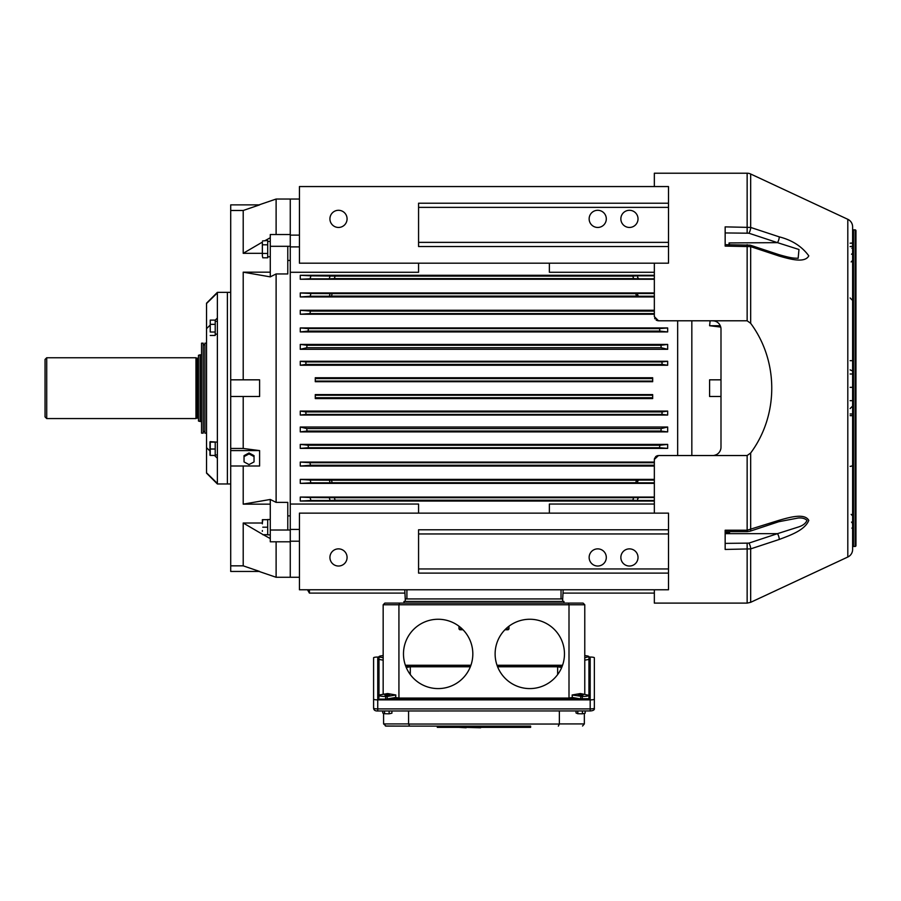<?xml version="1.0" encoding="UTF-8"?>
<svg xmlns="http://www.w3.org/2000/svg" width="901" height="901" viewBox="0 0 901 901"><rect width="100%" height="100%" fill="white"/><g stroke="black" fill="none" stroke-linecap="round" stroke-linejoin="round"><path stroke-width="1.35" d="M200.135 421.488L198.468 421.037L198.468 355.287L200.135 354.836L200.135 421.488L201.554 421.488M195.968 357.753L195.968 418.571L46.717 418.571L46.717 357.753L195.968 357.753L197.251 358.418L197.251 417.906L198.468 418.638M46.717 357.753L45.05 359.42L45.05 416.904L46.717 418.571M262.529 240.95L267.698 240.477L267.698 244.802L267.698 241.468L270.277 241.468M270.277 256.796L268.982 256.774M270.277 256.695L267.698 256.796L267.698 253.463L267.698 257.799L262.777 257.799L262.36 255.861L262.777 257.799M270.277 534.856L267.698 534.856L267.698 519.528L270.277 519.528M262.36 530.531L262.36 531.342M262.777 519.686L262.36 523.03L262.36 519.686L267.698 519.686L267.698 534.687L262.777 534.687M243.202 565.839L230.712 565.839L230.712 571.448L259.601 571.448L243.202 565.839L243.202 523.008L262.36 523.008L262.36 523.853M267.698 527.186L262.777 527.186M725.159 543.382L748.911 543.112L777.473 533.662L725.159 533.662L725.159 532.964L729.067 532.964L729.337 531.646M729.573 531.646L729.551 532.649M729.067 532.964L729.067 532.153L725.159 531.646L747.143 531.646L747.143 530.227L779.241 520.249C789.377 517.388 804.593 512.827 808.794 520.395C804.728 530.52 789.4 535.543 779.241 539.462L750.668 548.889L725.159 549.452L725.159 530.227L747.143 530.227L747.143 455.534L658.507 455.534L654.351 459.42M217.378 334.192L215.215 334.102M215.215 334.192L217.378 334.102M215.215 454.96L217.378 454.96M210.248 441.659L217.378 442.132M729.067 245.331L729.067 242.932L729.573 244.678M725.159 244.678L750.218 245.162L778.779 254.611C793.95 259.004 794.592 257.945 798.151 258.305L798.973 249.498L777.473 242.651L729.067 242.932M691.833 320.79L691.833 455.534M720.991 379.828L709.594 379.828L709.594 396.496L720.991 396.496M710.112 320.79L709.594 325.723L720.732 327.074M677.665 320.79L677.665 455.534L677.665 320.79M709.594 325.723L720.259 325.723M562.697 601.44L562.697 598.94L405.247 598.94L405.247 601.44M405.788 666.368L470.513 666.368M497.431 666.368L562.145 666.368M572.124 694.986L582.271 696.473A6.667 1.16 0 0 0 588.939 695.324L580.312 693.545L572.124 694.986L572.338 697.487L569.004 698.072L398.929 698.072L395.595 697.487L395.821 694.986L387.633 693.545L378.994 695.043L378.994 697.509M384.536 710.968L384.536 713.716L389.119 713.817L391.912 713.187L391.912 710.968M389.119 710.968L389.119 713.817M382.756 710.968L382.756 712.984L384.536 713.716M472.822 653.923A34.666 34.666 0 0 0 438.145 619.257A34.666 34.666 0 0 0 403.479 653.923A34.666 34.666 0 0 0 438.145 688.589A34.666 34.666 0 0 0 472.822 653.923M564.465 653.923A34.666 34.666 0 0 0 529.788 619.257A34.666 34.666 0 0 0 495.122 653.923A34.666 34.666 0 0 0 529.788 688.589A34.666 34.666 0 0 0 564.465 653.923M580.604 695.459L578.115 695.031L580.604 694.592L583.105 695.031L580.604 695.459M387.329 695.459L384.828 695.031L387.329 694.592L389.829 695.031L387.329 695.459M384.828 603.107L383.162 604.774L384.828 603.107L403.997 603.107L403.997 601.44L563.947 601.44L563.947 603.107L583.105 603.107L584.772 604.774L584.772 694.322M584.772 660.151L588.939 659.431L588.939 697.509M572.338 697.487L580.695 698.939L387.25 698.939L395.595 697.487M569.004 698.072L569.004 604.774L398.929 604.774L398.929 698.072M378.994 695.043L378.994 659.431L383.162 660.151M583.105 603.107L584.772 604.774L569.004 604.774L568.317 603.107L399.627 603.107L398.929 604.774L383.162 604.774L383.162 694.322M458.981 626.206L458.981 628.932A0.833 0.833 0 0 1 458.981 628.932L459.814 629.765A0.833 0.833 0 0 1 459.78 629.765L463.013 629.765M562.551 665.265L497.025 665.265M470.908 665.265L405.382 665.265M508.164 629.765A0.833 0.833 0 0 1 508.13 629.765L508.964 628.932A0.833 0.833 0 0 1 508.964 628.966L508.964 626.206M580.695 696.473L580.695 698.939M378.994 695.324A6.667 1.16 0 0 0 385.662 696.473L387.25 696.473L387.25 698.939M383.162 655.624A6.667 1.16 0 0 0 378.994 656.694L378.994 659.431M584.772 657.696L588.939 656.694A6.667 1.16 0 0 0 584.772 655.624M588.939 656.964L588.939 659.431M588.939 695.324L588.939 699.097M508.13 629.765L504.92 629.765M387.25 696.473L395.821 694.986M378.994 656.964L383.162 657.696M508.964 727.366L480.638 727.366M437.312 726.116L437.312 727.366L530.621 727.366L530.621 726.116L386.079 726.116L383.601 723.92L408.57 723.92L409.606 726.116L385.391 726.015M530.621 726.116L409.606 726.116M378.994 657.054L377.744 657.054A4.167 0.721 0 0 0 373.588 657.775L373.588 699.153A4.167 0.721 0 0 0 377.744 699.874L590.189 699.874A4.167 0.721 0 0 0 594.356 699.153L594.356 657.775A4.167 0.721 0 0 0 590.189 657.054L588.939 657.054M373.588 666.808L373.588 708.175A4.167 0.721 0 0 0 377.744 708.907L590.189 708.907A4.167 0.721 0 0 0 594.356 708.175L594.356 666.808M373.588 699.153L373.588 708.175C373.791 710.157 375.176 711.092 377.744 710.968L590.189 710.934L377.744 710.968L377.744 699.874M594.356 699.153L594.356 708.175C594.739 709.819 593.354 710.743 590.189 710.968L590.189 699.874M378.994 657.843L377.744 658.214L377.744 698.726L380.245 699.153L590.189 698.726L590.189 658.214L588.939 657.843M408.57 710.968L408.57 723.92M408.581 724.044L559.363 724.044L559.363 710.968M584.355 713.378L584.344 723.92L582.542 726.015M383.601 723.92L383.578 713.322M590.189 665.602L588.939 665.22M378.994 665.22L377.744 665.602L377.744 698.726M470.345 666.785L410.304 666.785L406.25 667.495M561.695 667.495L557.64 666.785L497.6 666.785M559.363 724.044L558.327 726.116M557.64 666.785L557.64 674.567M410.304 674.567L410.304 666.785M480.638 727.783L466.121 727.366M466.121 727.783L458.981 727.366M577.811 710.968L577.811 713.716L582.395 713.817L585.188 713.187L585.188 710.968M582.395 710.968L582.395 713.817M576.032 710.968L576.032 712.984L577.811 713.716M779.241 539.462A4.167 1.25 71.7 0 0 777.473 533.662L798.984 526.815C803.106 525.407 805.776 523.267 806.992 520.395C804.998 518.469 802.048 517.681 798.151 518.019L778.779 521.713A4.167 1.25 -108.3 0 0 779.241 520.249M855.95 545.623A0.833 0.833 0 0 1 855.117 546.457L853.45 546.457L853.45 229.868L855.117 229.868A0.833 0.833 0 0 1 855.95 230.701L855.95 545.623M852.616 229.034A0.833 0.833 0 0 0 853.45 229.868M852.616 547.29A0.833 0.833 0 0 1 853.45 546.457M847.807 557.021L847.807 219.303A8.334 8.334 0 0 1 852.616 226.849L852.616 549.475A8.334 8.334 0 0 1 847.807 557.021L750.668 602.318L750.668 548.889A4.167 1.25 71.7 0 0 748.911 543.112M847.807 219.303L750.668 174.006A8.334 8.334 0 0 0 747.143 173.217L654.34 173.217L654.34 186.552L654.34 173.217M750.668 602.318L747.143 603.107L654.34 603.107L654.34 589.772M563.001 593.106L654.34 593.106L654.34 603.107M778.779 521.713L750.218 531.162A4.167 1.25 -108.3 0 0 750.668 529.698L750.668 453C778.858 414.989 778.723 361.132 750.668 323.324L747.143 320.79L658.507 320.79L654.34 316.634L654.34 263.193M725.159 246.097L725.159 226.872L750.668 227.435L779.241 236.862C792.058 240.094 801.913 246.424 808.794 255.861C804.728 263.52 789.4 258.947 779.241 256.075L750.668 246.626L725.159 246.097M714.493 455.32L716.239 454.723M654.419 458.902L654.712 457.978M655.511 456.807L656.142 456.266M656.874 455.861L657.662 455.613M658.507 320.79L657.662 320.711M656.863 320.463L656.142 320.058M654.993 318.875L654.678 318.278M714.504 321.004L712.657 320.79A8.334 8.334 0 0 1 720.991 329.124L720.991 447.2A8.334 8.334 0 0 1 712.657 455.534M852.256 243.766L852.616 242.583A2.5 0.597 180 0 1 850.116 243.18M852.616 410.034L852.616 407.004M852.616 525.058L852.481 522.783M852.616 536.095L852.616 534.789L852.616 536.095M750.668 453L747.143 455.534M654.34 513.131L654.34 459.69M852.616 274.861L852.616 288.185M852.616 239.137L852.616 240.646M852.616 243.777L852.616 242.144M852.616 257.562L852.616 260.355L851.163 261.932L852.616 260.355M852.616 265.266L852.616 313.796M852.616 395.663L852.616 400.663L850.116 400.663M852.616 402.33L852.616 407.32M850.116 413.987L852.616 413.987L852.616 420.485M852.616 481.686L852.616 511.058M852.616 529.225L852.616 524.754M852.616 533.741L852.616 532.345M852.616 534.18L852.616 535.678M852.616 448.98L852.616 441.704M852.616 435.645L852.616 428.989L852.616 435.645M852.616 375.661L852.616 373.994L850.116 373.994M850.116 466.346A2.5 1.351 180 0 0 852.616 464.995M850.116 246.604L852.616 246.232M779.241 236.862A4.167 1.25 -71.7 0 1 777.473 242.651L748.911 233.213L725.159 232.942M750.218 245.162A4.167 1.25 108.3 0 1 750.668 246.626L750.668 323.324M778.779 254.611A4.167 1.25 108.3 0 1 779.241 256.075M748.911 233.213A4.167 1.25 -71.7 0 0 750.668 227.435L750.668 174.006M217.378 483.972L206.543 473.138L206.543 303.186L217.378 292.352L206.543 303.513L217.378 292.881L217.378 483.972L227.379 483.972L227.379 292.352L217.378 292.352M217.378 483.443L206.543 472.811M206.543 447.673L209.877 450.939M214.483 455.433L217.378 458.271M206.543 328.651L209.877 325.385M215.215 320.17L217.378 318.053M206.543 343.18L204.876 343.18L204.876 433.144L206.543 433.144M201.554 388.162L201.554 433.144L203.209 433.144L203.209 343.18L201.554 343.18L201.554 388.162M638.021 218.875A8.582 8.582 0 0 0 629.439 210.293A8.582 8.582 0 0 0 620.857 218.875A8.582 8.582 0 0 0 629.439 227.457A8.582 8.582 0 0 0 638.021 218.875M606.305 218.875A8.582 8.582 0 0 0 597.723 210.293A8.582 8.582 0 0 0 589.141 218.875A8.582 8.582 0 0 0 597.723 227.457A8.582 8.582 0 0 0 606.305 218.875M329.924 218.875A8.582 8.582 0 0 1 338.494 210.293A8.582 8.582 0 0 1 347.076 218.875A8.582 8.582 0 0 1 338.494 227.457A8.582 8.582 0 0 1 329.924 218.875M638.021 557.449A8.582 8.582 0 0 0 629.439 548.867A8.582 8.582 0 0 0 620.857 557.449A8.582 8.582 0 0 0 629.439 566.031A8.582 8.582 0 0 0 638.021 557.449M606.305 557.449A8.582 8.582 0 0 0 597.723 548.867A8.582 8.582 0 0 0 589.141 557.449A8.582 8.582 0 0 0 597.723 566.031A8.582 8.582 0 0 0 606.305 557.449M347.076 557.449A8.582 8.582 0 0 0 338.494 548.867A8.582 8.582 0 0 0 329.924 557.449A8.582 8.582 0 0 0 338.494 566.031A8.582 8.582 0 0 0 347.076 557.449M637.581 498.985L638.753 497.498L633.583 497.712L632.84 500.213L637.818 500.472L637.581 498.985M637.525 481.449L638.572 480.075L636.433 480.222L635.802 482.722L637.863 482.823L637.525 481.449M637.525 294.875L637.863 293.501L635.802 293.602L636.433 296.102L638.572 296.249L637.525 294.875M637.581 277.339L637.818 275.852L632.84 276.111L633.583 278.612L638.753 278.826L637.581 277.339M667.664 365.254L300.27 365.254L300.27 361.278L667.664 361.278L661.942 361.92L662.111 364.409L667.664 365.254L667.664 361.278M667.664 349.306L300.27 349.306L300.27 344.419L667.664 344.419L660.94 345.263L661.188 347.741L667.664 349.306L667.664 344.419M667.664 331.928L300.27 331.928L300.27 327.953L667.664 327.953L659.487 328.595L659.881 331.095L667.664 331.928L667.664 327.953M654.34 314.246L300.27 314.246L300.27 310.271L654.34 310.271M654.34 296.936L300.27 296.936L300.27 292.96L654.34 292.96M654.34 279.254L300.27 279.254L300.27 275.278L654.34 275.278M652.673 381.078L652.673 377.744L315.271 377.744L315.271 381.72L652.673 381.72L652.673 381.078L315.271 381.078M299.436 246.897L290.268 246.897L290.268 504.042L290.268 272.282L418.571 272.282L418.571 263.193M549.373 263.193L549.373 272.282L654.34 272.282M652.673 395.246L652.673 398.58L315.271 398.58L315.271 394.604L652.673 394.604L652.673 395.246L315.271 395.246M668.497 203.209L668.497 246.536L418.571 246.536L418.571 203.209L668.497 203.209L668.497 186.552L299.436 186.552L299.436 263.193L668.497 263.193L668.497 246.536M259.049 204.876L276.111 199.042L290.268 199.042L290.268 234.53L290.268 199.042L299.436 199.042M418.571 513.131L418.571 504.042L290.268 504.042L290.268 577.271L276.111 577.271L276.111 541.794M549.373 513.131L549.373 504.042L654.34 504.042M667.664 415.046L300.27 415.046L300.27 411.07L667.664 411.07L662.111 411.915L661.942 414.404L667.664 415.046L667.664 411.07M667.664 431.894L300.27 431.894L300.27 427.018L667.664 427.018L661.188 428.583L660.94 431.061L667.664 431.894L667.664 427.018M667.664 448.371L300.27 448.371L300.27 444.396L667.664 444.396L659.881 445.229L659.487 447.729L667.664 448.371L667.664 444.396M654.34 466.054L300.27 466.054L300.27 462.078L654.34 462.078M654.34 483.364L300.27 483.364L300.27 479.388L654.34 479.388M654.34 501.046L300.27 501.046L300.27 497.07L654.34 497.07M668.497 513.131L299.436 513.131L299.436 589.772L668.497 589.772L668.497 573.115L418.571 573.115L418.571 529.788L668.497 529.788L668.497 513.131M300.27 483.364L310.913 482.823L310.214 480.075L300.27 479.388M329.372 480.075L330.081 482.823L332.131 482.722L331.5 480.222L310.214 480.075M300.27 296.936L310.214 296.249L310.913 293.501L300.27 292.96M330.081 293.501L329.372 296.249L331.5 296.102L332.131 293.602L310.913 293.501M300.27 349.306L306.757 347.741L307.004 345.263L300.27 344.419M300.27 279.254L310.034 278.826L310.958 275.852L300.27 275.278M330.115 275.852L329.192 278.826L334.361 278.612L335.104 276.111L310.958 275.852M300.27 331.928L308.052 331.095L308.457 328.595L300.27 327.953M300.27 314.246L309.944 313.593L310.485 311.104L300.27 310.271M300.27 365.254L305.833 364.409L305.991 361.92L300.27 361.278M300.27 415.046L305.991 414.404L305.833 411.915L300.27 411.07M300.27 431.894L307.004 431.061L306.757 428.583L300.27 427.018M300.27 448.371L308.457 447.729L308.052 445.229L300.27 444.396M300.27 466.054L310.485 465.22L309.944 462.72L300.27 462.078M300.27 501.046L310.958 500.472L310.034 497.498L300.27 497.07M329.192 497.498L330.115 500.472L335.104 500.213L334.361 497.712L310.034 497.498M309.415 589.772L309.415 593.106L404.932 593.106M563.181 589.772L562.697 598.94L563.181 589.772M404.763 589.772L405.247 598.94L404.763 589.772M561.03 589.772L561.03 598.94L406.903 598.94L406.903 589.772M668.497 573.115L668.497 529.788M299.436 529.428L290.268 529.428M299.436 541.208L290.268 541.208M299.436 235.116L290.268 235.116M210.248 332.03L210.248 320.103L210.248 332.03L215.215 332.03L215.215 335.465L210.248 335.465M210.248 320.103L215.215 320.103L215.215 332.03M215.215 324.349L210.248 324.349M230.712 292.352L227.379 292.352L227.379 483.972L230.712 483.972M259.601 204.876L243.202 210.485L259.601 204.876L230.712 204.876L230.712 210.485L243.202 210.485L243.202 253.316L262.36 253.316M270.277 237.74L265.311 240.477M262.36 242.121L243.202 253.316M276.111 234.53L276.111 199.042M243.202 523.008L262.36 534.203M263.227 534.687L270.277 538.584M299.436 577.271L290.268 577.271L290.268 541.794L270.277 541.794L270.277 530.013L287.779 530.013L287.779 502.375L276.111 502.375L270.277 499.458L243.202 504.155L243.202 465.997M276.111 502.375L276.111 273.949L287.779 273.949L287.779 246.311L290.268 246.311L290.268 246.897M243.202 379.828L243.202 272.17L270.277 276.866L276.111 273.949M230.712 565.839L230.712 465.997L259.601 465.997L259.601 450.601L243.202 448.461L230.712 448.461L230.712 396.496L259.601 396.496L259.601 379.828L230.712 379.828L230.712 210.485M243.202 448.461L243.202 396.496M287.779 515.868L290.268 515.868M287.779 260.457L290.268 260.457M243.202 272.17L270.277 272.17M243.202 504.155L270.277 504.155M230.712 465.997L230.712 448.461M230.712 396.496L230.712 379.828M270.277 276.866L270.277 234.53L290.268 234.53L290.268 246.311M259.601 450.601L230.712 450.601M287.779 530.013L290.268 530.013M270.277 246.311L287.779 246.311M270.277 530.013L270.277 499.458M254.037 456.593L254.037 455.636L249.036 452.966L244.036 455.636L244.036 461.92L249.036 464.589L254.037 461.92L254.037 456.593L249.036 453.924L249.036 452.966M249.036 453.924L244.036 456.593M262.36 242.403L262.36 255.861M262.777 244.802L267.698 244.802L267.698 253.463L262.777 253.463M262.36 255.388L262.36 249.611M262.36 248.665L262.36 242.876M209.956 455.219L209.956 441.862M210.248 455.433L215.215 455.433L215.215 442.132L210.248 442.132L210.248 454.96M215.215 449.025L210.248 449.025M582.271 699.153L582.271 696.473M385.662 696.473L385.662 699.153M458.981 628.932L462.179 628.932M505.765 628.932L508.964 628.932M559.363 723.92L584.344 723.92M528.121 727.366L528.121 726.116M439.812 727.366L439.812 726.116M747.143 244.678L747.143 320.79M747.143 232.942L747.143 173.217M747.143 603.107L747.143 543.382M855.117 546.457L855.117 229.868M850.116 415.654L852.616 415.654M850.116 387.329L852.616 387.329M850.116 360.67L852.616 360.67M638.753 497.498L654.34 497.498M638.572 480.075L654.34 480.075M637.863 293.501L654.34 293.501M637.818 275.852L654.34 275.852M652.673 378.589L315.271 378.589M652.673 397.735L315.271 397.735M418.571 207.376L668.497 207.376M418.571 242.369L668.497 242.369M636.433 480.222L331.5 480.222M637.863 482.823L654.34 482.823M635.802 482.722L332.131 482.722M330.081 482.823L310.913 482.823M635.802 293.602L332.131 293.602M638.572 296.249L654.34 296.249M636.433 296.102L331.5 296.102M329.372 296.249L310.214 296.249M660.94 345.263L307.004 345.263M661.188 347.741L306.757 347.741M632.84 276.111L335.104 276.111M638.753 278.826L654.34 278.826M633.583 278.612L334.361 278.612M329.192 278.826L310.034 278.826M659.487 328.595L308.457 328.595M659.881 331.095L308.052 331.095M654.34 311.104L310.485 311.104M654.34 313.593L309.944 313.593M661.942 361.92L305.991 361.92M662.111 364.409L305.833 364.409M661.942 414.404L305.991 414.404M662.111 411.915L305.833 411.915M660.94 431.061L307.004 431.061M661.188 428.583L306.757 428.583M659.487 447.729L308.457 447.729M659.881 445.229L308.052 445.229M654.34 465.22L310.485 465.22M654.34 462.72L309.944 462.72M633.583 497.712L334.361 497.712M637.818 500.472L654.34 500.472M632.84 500.213L335.104 500.213M330.115 500.472L310.958 500.472M418.571 533.955L668.497 533.955M418.571 568.948L668.497 568.948M197.251 358.418L198.468 357.686M200.135 354.836L201.554 354.836M197.251 417.906L195.968 418.571M215.215 321.364L217.378 321.364M851.163 514.392L852.605 515.8M852.616 523.323L851.524 522.096L852.616 523.323M852.616 528.921L851.895 528.087M850.116 297.972L852.616 300.472M852.526 253.429L851.524 254.228M852.616 247.403L851.895 248.237L852.616 247.403M850.116 408.57L852.616 406.069M850.116 369.883L851.963 370.694M750.218 531.162L747.143 531.646M203.209 431.478L204.876 431.478M203.209 344.835L204.876 344.835M307.489 589.772L309.415 593.106M259.049 571.448L276.111 577.271"/></g></svg>
